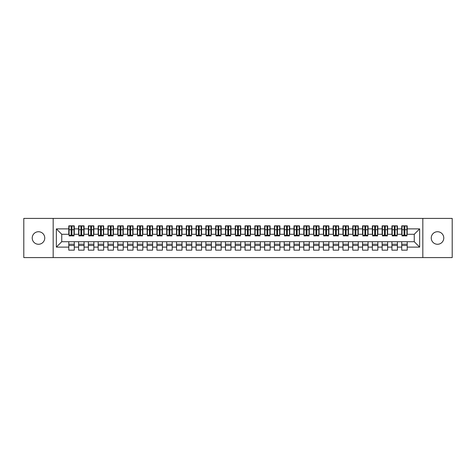 <?xml version="1.0" encoding="UTF-8"?>
<svg xmlns="http://www.w3.org/2000/svg" width="476" height="476" viewBox="0 0 476 476"><rect width="100%" height="100%" fill="white"/><g stroke="black" fill="none" stroke-linecap="round" stroke-linejoin="round"><path stroke-width="0.71" d="M437.509 231.735A6.265 6.265 0 0 0 431.244 238A6.265 6.265 0 0 0 437.509 244.265A6.265 6.265 0 0 0 443.781 238A6.265 6.265 0 0 0 437.509 231.735M38.491 231.735A6.265 6.265 0 0 0 32.219 238A6.265 6.265 0 0 0 38.491 244.265A6.265 6.265 0 0 0 44.756 238A6.265 6.265 0 0 0 38.491 231.735M422.825 257.581L452.2 257.581L452.2 218.419L422.825 218.419L422.825 257.581L53.175 257.581L53.175 218.419L23.8 218.419L23.8 257.581L53.175 257.581M404.07 231.782L404.856 231.782L404.07 231.782M407.206 244.218L401.72 244.218M401.72 245.491L407.206 245.491M394.283 231.782L395.062 231.782L394.283 231.782M397.412 244.218L391.932 244.218M391.932 245.491L397.412 245.491M384.489 231.782L385.274 231.782L384.489 231.782M387.625 244.218L382.139 244.218M382.139 245.491L387.625 245.491M374.695 231.782L375.481 231.782L374.695 231.782M377.831 244.218L372.345 244.218M372.345 245.491L377.831 245.491M364.902 231.782L365.687 231.782L364.902 231.782M368.037 244.218L362.551 244.218M362.551 245.491L368.037 245.491M355.114 231.782L355.893 231.782L355.114 231.782M358.244 244.218L352.764 244.218M352.764 245.491L358.244 245.491M345.32 231.782L346.106 231.782L345.32 231.782M348.456 244.218L342.97 244.218M342.97 245.491L348.456 245.491M335.526 231.782L336.312 231.782L335.526 231.782M338.662 244.218L333.176 244.218M333.176 245.491L338.662 245.491M325.739 231.782L326.518 231.782L325.739 231.782M328.868 244.218L323.388 244.218M323.388 245.491L328.868 245.491M315.945 231.782L316.73 231.782L315.945 231.782M319.081 244.218L313.595 244.218M313.595 245.491L319.081 245.491M306.151 231.782L306.937 231.782L306.151 231.782M309.287 244.218L303.801 244.218M303.801 245.491L309.287 245.491M296.358 231.782L297.143 231.782L296.358 231.782M299.493 244.218L294.007 244.218M294.007 245.491L299.493 245.491M286.57 231.782L287.349 231.782L286.57 231.782M289.7 244.218L284.22 244.218M284.22 245.491L289.7 245.491M276.776 231.782L277.562 231.782L276.776 231.782M279.912 244.218L274.426 244.218M274.426 245.491L279.912 245.491M266.982 231.782L267.768 231.782L266.982 231.782M270.118 244.218L264.632 244.218M264.632 245.491L270.118 245.491M257.195 231.782L257.974 231.782L257.195 231.782M260.324 244.218L254.844 244.218M254.844 245.491L260.324 245.491M247.401 231.782L248.186 231.782L247.401 231.782M250.537 244.218L245.051 244.218M245.051 245.491L250.537 245.491M237.607 231.782L238.393 231.782L237.607 231.782M240.743 244.218L235.257 244.218M235.257 245.491L240.743 245.491M227.814 231.782L228.599 231.782L227.814 231.782M230.949 244.218L225.463 244.218M225.463 245.491L230.949 245.491M218.026 231.782L218.805 231.782L218.026 231.782M221.156 244.218L215.676 244.218M215.676 245.491L221.156 245.491M208.232 231.782L209.018 231.782L208.232 231.782M211.368 244.218L205.882 244.218M205.882 245.491L211.368 245.491M198.438 231.782L199.224 231.782L198.438 231.782M201.574 244.218L196.088 244.218M196.088 245.491L201.574 245.491M188.651 231.782L189.43 231.782L188.651 231.782M191.78 244.218L186.3 244.218M186.3 245.491L191.78 245.491M178.857 231.782L179.642 231.782L178.857 231.782M181.993 244.218L176.507 244.218M176.507 245.491L181.993 245.491M169.063 231.782L169.849 231.782L169.063 231.782M172.199 244.218L166.713 244.218M166.713 245.491L172.199 245.491M159.27 231.782L160.055 231.782L159.27 231.782M162.405 244.218L156.919 244.218M156.919 245.491L162.405 245.491M149.482 231.782L150.261 231.782L149.482 231.782M152.612 244.218L147.132 244.218M147.132 245.491L152.612 245.491M139.688 231.782L140.474 231.782L139.688 231.782M142.824 244.218L137.338 244.218M137.338 245.491L142.824 245.491M129.894 231.782L130.68 231.782L129.894 231.782M133.03 244.218L127.544 244.218M127.544 245.491L133.03 245.491M120.107 231.782L120.886 231.782L120.107 231.782M123.236 244.218L117.756 244.218M117.756 245.491L123.236 245.491M110.313 231.782L111.098 231.782L110.313 231.782M113.449 244.218L107.963 244.218M107.963 245.491L113.449 245.491M100.519 231.782L101.305 231.782L100.519 231.782M103.655 244.218L98.169 244.218M98.169 245.491L103.655 245.491M90.726 231.782L91.511 231.782L90.726 231.782M93.861 244.218L88.375 244.218M88.375 245.491L93.861 245.491M80.938 231.782L81.717 231.782L80.938 231.782M84.068 244.218L78.588 244.218M78.588 245.491L84.068 245.491M422.825 218.419L53.175 218.419M69.085 234.281L61.743 234.281L56.358 228.891L56.358 247.109L68.794 247.109L68.794 250.144L74.28 250.144L74.28 247.109L78.588 247.109L78.588 250.144L84.068 250.144L84.068 247.109L88.375 247.109L88.375 250.144L93.861 250.144L93.861 247.109L98.169 247.109L98.169 250.144L103.655 250.144L103.655 247.109L107.963 247.109L107.963 250.144L113.449 250.144L113.449 247.109L117.756 247.109L117.756 250.144L123.236 250.144L123.236 247.109L127.544 247.109L127.544 250.144L133.03 250.144L133.03 247.109L137.338 247.109L137.338 250.144L142.824 250.144L142.824 247.109L147.132 247.109L147.132 250.144L152.612 250.144L152.612 247.109L156.919 247.109L156.919 250.144L162.405 250.144L162.405 247.109L166.713 247.109L166.713 250.144L172.199 250.144L172.199 247.109L176.507 247.109L176.507 250.144L181.993 250.144L181.993 247.109L186.3 247.109L186.3 250.144L191.78 250.144L191.78 247.109L196.088 247.109L196.088 250.144L201.574 250.144L201.574 247.109L205.882 247.109L205.882 250.144L211.368 250.144L211.368 247.109L215.676 247.109L215.676 250.144L221.156 250.144L221.156 247.109L225.463 247.109L225.463 250.144L230.949 250.144L230.949 247.109L235.257 247.109L235.257 250.144L240.743 250.144L240.743 247.109L245.051 247.109L245.051 250.144L250.537 250.144L250.537 247.109L254.844 247.109L254.844 250.144L260.324 250.144L260.324 247.109L264.632 247.109L264.632 250.144L270.118 250.144L270.118 247.109L274.426 247.109L274.426 250.144L279.912 250.144L279.912 247.109L284.22 247.109L284.22 250.144L289.7 250.144L289.7 247.109L294.007 247.109L294.007 250.144L299.493 250.144L299.493 247.109L303.801 247.109L303.801 250.144L309.287 250.144L309.287 247.109L313.595 247.109L313.595 250.144L319.081 250.144L319.081 247.109L323.388 247.109L323.388 250.144L328.868 250.144L328.868 247.109L333.176 247.109L333.176 250.144L338.662 250.144L338.662 247.109L342.97 247.109L342.97 250.144L348.456 250.144L348.456 247.109L352.764 247.109L352.764 250.144L358.244 250.144L358.244 247.109L362.551 247.109L362.551 250.144L368.037 250.144L368.037 247.109L372.345 247.109L372.345 250.144L377.831 250.144L377.831 247.109L382.139 247.109L382.139 250.144L387.625 250.144L387.625 247.109L391.932 247.109L391.932 250.144L397.412 250.144L397.412 247.109L401.72 247.109L401.72 250.144L407.206 250.144L407.206 241.719L414.257 241.719L414.257 234.281L406.915 234.281M56.358 228.891L68.794 228.891L68.794 234.281M414.257 234.281L419.642 228.891L407.206 228.891L407.206 225.856L401.72 225.856L401.72 228.891L397.412 228.891L397.412 225.856L391.932 225.856L391.932 228.891L387.625 228.891L387.625 225.856L382.139 225.856L382.139 228.891L377.831 228.891L377.831 225.856L372.345 225.856L372.345 228.891L368.037 228.891L368.037 225.856L362.551 225.856L362.551 228.891L358.244 228.891L358.244 225.856L352.764 225.856L352.764 228.891L348.456 228.891L348.456 225.856L342.97 225.856L342.97 228.891L338.662 228.891L338.662 225.856L333.176 225.856L333.176 228.891L328.868 228.891L328.868 225.856L323.388 225.856L323.388 228.891L319.081 228.891L319.081 225.856L313.595 225.856L313.595 228.891L309.287 228.891L309.287 225.856L303.801 225.856L303.801 228.891L299.493 228.891L299.493 225.856L294.007 225.856L294.007 228.891L289.7 228.891L289.7 225.856L284.22 225.856L284.22 228.891L279.912 228.891L279.912 225.856L274.426 225.856L274.426 228.891L270.118 228.891L270.118 225.856L264.632 225.856L264.632 228.891L260.324 228.891L260.324 225.856L254.844 225.856L254.844 228.891L250.537 228.891L250.537 225.856L245.051 225.856L245.051 228.891L240.743 228.891L240.743 225.856L235.257 225.856L235.257 228.891L230.949 228.891L230.949 225.856L225.463 225.856L225.463 228.891L221.156 228.891L221.156 225.856L215.676 225.856L215.676 228.891L211.368 228.891L211.368 225.856L205.882 225.856L205.882 228.891L201.574 228.891L201.574 225.856L196.088 225.856L196.088 228.891L191.78 228.891L191.78 225.856L186.3 225.856L186.3 228.891L181.993 228.891L181.993 225.856L176.507 225.856L176.507 228.891L172.199 228.891L172.199 225.856L166.713 225.856L166.713 228.891L162.405 228.891L162.405 225.856L156.919 225.856L156.919 228.891L152.612 228.891L152.612 225.856L147.132 225.856L147.132 228.891L142.824 228.891L142.824 225.856L137.338 225.856L137.338 228.891L133.03 228.891L133.03 225.856L127.544 225.856L127.544 228.891L123.236 228.891L123.236 225.856L117.756 225.856L117.756 228.891L113.449 228.891L113.449 225.856L107.963 225.856L107.963 228.891L103.655 228.891L103.655 225.856L98.169 225.856L98.169 228.891L93.861 228.891L93.861 225.856L88.375 225.856L88.375 228.891L84.068 228.891L84.068 225.856L78.588 225.856L78.588 228.891L74.28 228.891L74.28 225.856L68.794 225.856L68.794 228.891M419.642 228.891L419.642 247.109L407.206 247.109M397.412 247.109L397.412 241.719L407.206 241.719M401.72 247.109L401.72 241.719M407.206 228.891L407.206 234.281M387.625 247.109L387.625 241.719L397.412 241.719M391.932 247.109L391.932 241.719M401.72 228.891L401.72 234.281L397.121 234.281M397.412 228.891L397.412 234.281M377.831 247.109L377.831 241.719L387.625 241.719M382.139 247.109L382.139 241.719M391.932 228.891L391.932 234.281L387.327 234.281M387.625 228.891L387.625 234.281M368.037 247.109L368.037 241.719L377.831 241.719M372.345 247.109L372.345 241.719M382.139 228.891L382.139 234.281L377.533 234.281M377.831 228.891L377.831 234.281M358.244 247.109L358.244 241.719L368.037 241.719M362.551 247.109L362.551 241.719M372.345 228.891L372.345 234.281L367.746 234.281M368.037 228.891L368.037 234.281M348.456 247.109L348.456 241.719L358.244 241.719M352.764 247.109L352.764 241.719M362.551 228.891L362.551 234.281L357.952 234.281M358.244 228.891L358.244 234.281M338.662 247.109L338.662 241.719L348.456 241.719M342.97 247.109L342.97 241.719M352.764 228.891L352.764 234.281L348.158 234.281M348.456 228.891L348.456 234.281M328.868 247.109L328.868 241.719L338.662 241.719M333.176 247.109L333.176 241.719M342.97 228.891L342.97 234.281L338.371 234.281M338.662 228.891L338.662 234.281M319.081 247.109L319.081 241.719L328.868 241.719M323.388 247.109L323.388 241.719M333.176 228.891L333.176 234.281L328.577 234.281M328.868 228.891L328.868 234.281M309.287 247.109L309.287 241.719L319.081 241.719M313.595 247.109L313.595 241.719M323.388 228.891L323.388 234.281L318.783 234.281M319.081 228.891L319.081 234.281M299.493 247.109L299.493 241.719L309.287 241.719M303.801 247.109L303.801 241.719M313.595 228.891L313.595 234.281L308.989 234.281M309.287 228.891L309.287 234.281M289.7 247.109L289.7 241.719L299.493 241.719M294.007 247.109L294.007 241.719M303.801 228.891L303.801 234.281L299.202 234.281M299.493 228.891L299.493 234.281M279.912 247.109L279.912 241.719L289.7 241.719M284.22 247.109L284.22 241.719M294.007 228.891L294.007 234.281L289.408 234.281M289.7 228.891L289.7 234.281M270.118 247.109L270.118 241.719L279.912 241.719M274.426 247.109L274.426 241.719M284.22 228.891L284.22 234.281L279.614 234.281M279.912 228.891L279.912 234.281M260.324 247.109L260.324 241.719L270.118 241.719M264.632 247.109L264.632 241.719M274.426 228.891L274.426 234.281L269.827 234.281M270.118 228.891L270.118 234.281M250.537 247.109L250.537 241.719L260.324 241.719M254.844 247.109L254.844 241.719M264.632 228.891L264.632 234.281L260.033 234.281M260.324 228.891L260.324 234.281M240.743 247.109L240.743 241.719L250.537 241.719M245.051 247.109L245.051 241.719M254.844 228.891L254.844 234.281L250.239 234.281M250.537 228.891L250.537 234.281M230.949 247.109L230.949 241.719L240.743 241.719M235.257 247.109L235.257 241.719M245.051 228.891L245.051 234.281L240.445 234.281M240.743 228.891L240.743 234.281M221.156 247.109L221.156 241.719L230.949 241.719M225.463 247.109L225.463 241.719M235.257 228.891L235.257 234.281L230.658 234.281M230.949 228.891L230.949 234.281M211.368 247.109L211.368 241.719L221.156 241.719M215.676 247.109L215.676 241.719M225.463 228.891L225.463 234.281L220.864 234.281M221.156 228.891L221.156 234.281M201.574 247.109L201.574 241.719L211.368 241.719M205.882 247.109L205.882 241.719M215.676 228.891L215.676 234.281L211.07 234.281M211.368 228.891L211.368 234.281M191.78 247.109L191.78 241.719L201.574 241.719M196.088 247.109L196.088 241.719M205.882 228.891L205.882 234.281L201.283 234.281M201.574 228.891L201.574 234.281M181.993 247.109L181.993 241.719L191.78 241.719M186.3 247.109L186.3 241.719M196.088 228.891L196.088 234.281L191.489 234.281M191.78 228.891L191.78 234.281M172.199 247.109L172.199 241.719L181.993 241.719M176.507 247.109L176.507 241.719M186.3 228.891L186.3 234.281L181.695 234.281M181.993 228.891L181.993 234.281M162.405 247.109L162.405 241.719L172.199 241.719M166.713 247.109L166.713 241.719M176.507 228.891L176.507 234.281L171.901 234.281M172.199 228.891L172.199 234.281M152.612 247.109L152.612 241.719L162.405 241.719M156.919 247.109L156.919 241.719M166.713 228.891L166.713 234.281L162.114 234.281M162.405 228.891L162.405 234.281M142.824 247.109L142.824 241.719L152.612 241.719M147.132 247.109L147.132 241.719M156.919 228.891L156.919 234.281L152.32 234.281M152.612 228.891L152.612 234.281M133.03 247.109L133.03 241.719L142.824 241.719M137.338 247.109L137.338 241.719M147.132 228.891L147.132 234.281L142.526 234.281M142.824 228.891L142.824 234.281M123.236 247.109L123.236 241.719L133.03 241.719M127.544 247.109L127.544 241.719M137.338 228.891L137.338 234.281L132.739 234.281M133.03 228.891L133.03 234.281M113.449 247.109L113.449 241.719L123.236 241.719M117.756 247.109L117.756 241.719M127.544 228.891L127.544 234.281L122.945 234.281M123.236 228.891L123.236 234.281M103.655 247.109L103.655 241.719L113.449 241.719M107.963 247.109L107.963 241.719M117.756 228.891L117.756 234.281L113.151 234.281M113.449 228.891L113.449 234.281M93.861 247.109L93.861 241.719L103.655 241.719M98.169 247.109L98.169 241.719M107.963 228.891L107.963 234.281L103.357 234.281M103.655 228.891L103.655 234.281M84.068 247.109L84.068 241.719L93.861 241.719M88.375 247.109L88.375 241.719M98.169 228.891L98.169 234.281L93.57 234.281M93.861 228.891L93.861 234.281M74.28 247.109L74.28 241.719L84.068 241.719M78.588 247.109L78.588 241.719M88.375 228.891L88.375 234.281L83.776 234.281M84.068 228.891L84.068 234.281M71.144 231.782L71.93 231.782L71.144 231.782M74.28 244.218L68.794 244.218M68.794 245.491L74.28 245.491M56.358 247.109L61.743 241.719L74.28 241.719M68.794 247.109L68.794 241.719M78.588 228.891L78.588 234.281L73.982 234.281M74.28 228.891L74.28 234.281M61.743 234.281L61.743 241.719M402.018 234.281L401.72 234.281M372.643 234.281L372.345 234.281M362.849 234.281L362.551 234.281M333.474 234.281L333.176 234.281M304.099 234.281L303.801 234.281M294.305 234.281L294.007 234.281M264.93 234.281L264.632 234.281M235.555 234.281L235.257 234.281M225.761 234.281L225.463 234.281M196.386 234.281L196.088 234.281M167.011 234.281L166.713 234.281M157.217 234.281L156.919 234.281M127.842 234.281L127.544 234.281M98.467 234.281L98.169 234.281M88.673 234.281L88.375 234.281M419.642 247.109L414.257 241.719M69.085 225.957L73.982 225.957L69.085 225.957L69.085 235.894L71.144 235.894L71.144 225.993L73.982 226.005L73.982 235.894L71.93 235.894L71.93 226.005M71.144 227.266L71.93 227.266M71.144 235.073L71.93 235.073M71.93 233.841L71.144 233.841M71.144 233.359L71.93 233.359M74.28 230.509L73.982 230.509M74.28 231.782L73.982 231.782M78.879 225.957L83.776 225.957L78.879 225.957L78.879 235.894L80.938 235.894L80.938 225.993L83.776 226.005L83.776 235.894L81.717 235.894L81.717 226.005M80.938 227.266L81.717 227.266M80.938 235.073L81.717 235.073M81.717 233.841L80.938 233.841M80.938 233.359L81.717 233.359M88.673 225.957L93.57 225.957L88.673 225.957L88.673 235.894L90.726 235.894L90.726 225.993L93.57 226.005L93.57 235.894L91.511 235.894L91.511 226.005M90.726 227.266L91.511 227.266M90.726 235.073L91.511 235.073M91.511 233.841L90.726 233.841M90.726 233.359L91.511 233.359M88.673 230.509L88.375 230.509M88.673 231.782L88.375 231.782M98.467 225.957L103.357 225.957L98.467 225.957L98.467 235.894L100.519 235.894L100.519 225.993L103.357 226.005L103.357 235.894L101.305 235.894L101.305 226.005M100.519 227.266L101.305 227.266M100.519 235.073L101.305 235.073M101.305 233.841L100.519 233.841M100.519 233.359L101.305 233.359M103.655 230.509L103.357 230.509M103.655 231.782L103.357 231.782M98.467 230.509L98.169 230.509M98.467 231.782L98.169 231.782M108.254 225.957L113.151 225.957L108.254 225.957L108.254 235.894L110.313 235.894L110.313 225.993L113.151 226.005L113.151 235.894L111.098 235.894L111.098 226.005M110.313 227.266L111.098 227.266M110.313 235.073L111.098 235.073M111.098 233.841L110.313 233.841M110.313 233.359L111.098 233.359M113.449 230.509L113.151 230.509M113.449 231.782L113.151 231.782M118.048 225.957L122.945 225.957L118.048 225.957L118.048 235.894L120.107 235.894L120.107 225.993L122.945 226.005L122.945 235.894L120.886 235.894L120.886 226.005M120.107 227.266L120.886 227.266M120.107 235.073L120.886 235.073M120.886 233.841L120.107 233.841M120.107 233.359L120.886 233.359M127.842 225.957L132.739 225.957L127.842 225.957L127.842 235.894L129.894 235.894L129.894 225.993L132.739 226.005L132.739 235.894L130.68 235.894L130.68 226.005M129.894 227.266L130.68 227.266M129.894 235.073L130.68 235.073M130.68 233.841L129.894 233.841M129.894 233.359L130.68 233.359M127.842 230.509L127.544 230.509M127.842 231.782L127.544 231.782M137.629 225.957L142.526 225.957L137.629 225.957L137.629 235.894L139.688 235.894L139.688 225.993L142.526 226.005L142.526 235.894L140.474 235.894L140.474 226.005M139.688 227.266L140.474 227.266M139.688 235.073L140.474 235.073M140.474 233.841L139.688 233.841M139.688 233.359L140.474 233.359M142.824 230.509L142.526 230.509M142.824 231.782L142.526 231.782M147.423 225.957L152.32 225.957L147.423 225.957L147.423 235.894L149.482 235.894L149.482 225.993L152.32 226.005L152.32 235.894L150.261 235.894L150.261 226.005M149.482 227.266L150.261 227.266M149.482 235.073L150.261 235.073M150.261 233.841L149.482 233.841M149.482 233.359L150.261 233.359M157.217 225.957L162.114 225.957L157.217 225.957L157.217 235.894L159.27 235.894L159.27 225.993L162.114 226.005L162.114 235.894L160.055 235.894L160.055 226.005M159.27 227.266L160.055 227.266M159.27 235.073L160.055 235.073M160.055 233.841L159.27 233.841M159.27 233.359L160.055 233.359M157.217 230.509L156.919 230.509M157.217 231.782L156.919 231.782M167.011 225.957L171.901 225.957L167.011 225.957L167.011 235.894L169.063 235.894L169.063 225.993L171.901 226.005L171.901 235.894L169.849 235.894L169.849 226.005M169.063 227.266L169.849 227.266M169.063 235.073L169.849 235.073M169.849 233.841L169.063 233.841M169.063 233.359L169.849 233.359M172.199 230.509L171.901 230.509M172.199 231.782L171.901 231.782M167.011 230.509L166.713 230.509M167.011 231.782L166.713 231.782M176.798 225.957L181.695 225.957L176.798 225.957L176.798 235.894L178.857 235.894L178.857 225.993L181.695 226.005L181.695 235.894L179.642 235.894L179.642 226.005M178.857 227.266L179.642 227.266M178.857 235.073L179.642 235.073M179.642 233.841L178.857 233.841M178.857 233.359L179.642 233.359M181.993 230.509L181.695 230.509M181.993 231.782L181.695 231.782M186.592 225.957L191.489 225.957L186.592 225.957L186.592 235.894L188.651 235.894L188.651 225.993L191.489 226.005L191.489 235.894L189.43 235.894L189.43 226.005M188.651 227.266L189.43 227.266M188.651 235.073L189.43 235.073M189.43 233.841L188.651 233.841M188.651 233.359L189.43 233.359M196.386 225.957L201.283 225.957L196.386 225.957L196.386 235.894L198.438 235.894L198.438 225.993L201.283 226.005L201.283 235.894L199.224 235.894L199.224 226.005M198.438 227.266L199.224 227.266M198.438 235.073L199.224 235.073M199.224 233.841L198.438 233.841M198.438 233.359L199.224 233.359M196.386 230.509L196.088 230.509M196.386 231.782L196.088 231.782M206.173 225.957L211.07 225.957L206.173 225.957L206.173 235.894L208.232 235.894L208.232 225.993L211.07 226.005L211.07 235.894L209.018 235.894L209.018 226.005M208.232 227.266L209.018 227.266M208.232 235.073L209.018 235.073M209.018 233.841L208.232 233.841M208.232 233.359L209.018 233.359M211.368 230.509L211.07 230.509M211.368 231.782L211.07 231.782M215.967 225.957L220.864 225.957L215.967 225.957L215.967 235.894L218.026 235.894L218.026 225.993L220.864 226.005L220.864 235.894L218.805 235.894L218.805 226.005M218.026 227.266L218.805 227.266M218.026 235.073L218.805 235.073M218.805 233.841L218.026 233.841M218.026 233.359L218.805 233.359M225.761 225.957L230.658 225.957L225.761 225.957L225.761 235.894L227.814 235.894L227.814 225.993L230.658 226.005L230.658 235.894L228.599 235.894L228.599 226.005M227.814 227.266L228.599 227.266M227.814 235.073L228.599 235.073M228.599 233.841L227.814 233.841M227.814 233.359L228.599 233.359M225.761 230.509L225.463 230.509M225.761 231.782L225.463 231.782M235.555 225.957L240.445 225.957L235.555 225.957L235.555 235.894L237.607 235.894L237.607 225.993L240.445 226.005L240.445 235.894L238.393 235.894L238.393 226.005M237.607 227.266L238.393 227.266M237.607 235.073L238.393 235.073M238.393 233.841L237.607 233.841M237.607 233.359L238.393 233.359M240.743 230.509L240.445 230.509M240.743 231.782L240.445 231.782M235.555 230.509L235.257 230.509M235.555 231.782L235.257 231.782M245.342 225.957L250.239 225.957L245.342 225.957L245.342 235.894L247.401 235.894L247.401 225.993L250.239 226.005L250.239 235.894L248.186 235.894L248.186 226.005M247.401 227.266L248.186 227.266M247.401 235.073L248.186 235.073M248.186 233.841L247.401 233.841M247.401 233.359L248.186 233.359M250.537 230.509L250.239 230.509M250.537 231.782L250.239 231.782M255.136 225.957L260.033 225.957L255.136 225.957L255.136 235.894L257.195 235.894L257.195 225.993L260.033 226.005L260.033 235.894L257.974 235.894L257.974 226.005M257.195 227.266L257.974 227.266M257.195 235.073L257.974 235.073M257.974 233.841L257.195 233.841M257.195 233.359L257.974 233.359M264.93 225.957L269.827 225.957L264.93 225.957L264.93 235.894L266.982 235.894L266.982 225.993L269.827 226.005L269.827 235.894L267.768 235.894L267.768 226.005M266.982 227.266L267.768 227.266M266.982 235.073L267.768 235.073M267.768 233.841L266.982 233.841M266.982 233.359L267.768 233.359M264.93 230.509L264.632 230.509M264.93 231.782L264.632 231.782M274.717 225.957L279.614 225.957L274.717 225.957L274.717 235.894L276.776 235.894L276.776 225.993L279.614 226.005L279.614 235.894L277.562 235.894L277.562 226.005M276.776 227.266L277.562 227.266M276.776 235.073L277.562 235.073M277.562 233.841L276.776 233.841M276.776 233.359L277.562 233.359M279.912 230.509L279.614 230.509M279.912 231.782L279.614 231.782M284.511 225.957L289.408 225.957L284.511 225.957L284.511 235.894L286.57 235.894L286.57 225.993L289.408 226.005L289.408 235.894L287.349 235.894L287.349 226.005M286.57 227.266L287.349 227.266M286.57 235.073L287.349 235.073M287.349 233.841L286.57 233.841M286.57 233.359L287.349 233.359M294.305 225.957L299.202 225.957L294.305 225.957L294.305 235.894L296.358 235.894L296.358 225.993L299.202 226.005L299.202 235.894L297.143 235.894L297.143 226.005M296.358 227.266L297.143 227.266M296.358 235.073L297.143 235.073M297.143 233.841L296.358 233.841M296.358 233.359L297.143 233.359M294.305 230.509L294.007 230.509M294.305 231.782L294.007 231.782M304.099 225.957L308.989 225.957L304.099 225.957L304.099 235.894L306.151 235.894L306.151 225.993L308.989 226.005L308.989 235.894L306.937 235.894L306.937 226.005M306.151 227.266L306.937 227.266M306.151 235.073L306.937 235.073M306.937 233.841L306.151 233.841M306.151 233.359L306.937 233.359M309.287 230.509L308.989 230.509M309.287 231.782L308.989 231.782M304.099 230.509L303.801 230.509M304.099 231.782L303.801 231.782M313.886 225.957L318.783 225.957L313.886 225.957L313.886 235.894L315.945 235.894L315.945 225.993L318.783 226.005L318.783 235.894L316.73 235.894L316.73 226.005M315.945 227.266L316.73 227.266M315.945 235.073L316.73 235.073M316.73 233.841L315.945 233.841M315.945 233.359L316.73 233.359M319.081 230.509L318.783 230.509M319.081 231.782L318.783 231.782M323.68 225.957L328.577 225.957L323.68 225.957L323.68 235.894L325.739 235.894L325.739 225.993L328.577 226.005L328.577 235.894L326.518 235.894L326.518 226.005M325.739 227.266L326.518 227.266M325.739 235.073L326.518 235.073M326.518 233.841L325.739 233.841M325.739 233.359L326.518 233.359M333.474 225.957L338.371 225.957L333.474 225.957L333.474 235.894L335.526 235.894L335.526 225.993L338.371 226.005L338.371 235.894L336.312 235.894L336.312 226.005M335.526 227.266L336.312 227.266M335.526 235.073L336.312 235.073M336.312 233.841L335.526 233.841M335.526 233.359L336.312 233.359M333.474 230.509L333.176 230.509M333.474 231.782L333.176 231.782M343.261 225.957L348.158 225.957L343.261 225.957L343.261 235.894L345.32 235.894L345.32 225.993L348.158 226.005L348.158 235.894L346.106 235.894L346.106 226.005M345.32 227.266L346.106 227.266M345.32 235.073L346.106 235.073M346.106 233.841L345.32 233.841M345.32 233.359L346.106 233.359M348.456 230.509L348.158 230.509M348.456 231.782L348.158 231.782M353.055 225.957L357.952 225.957L353.055 225.957L353.055 235.894L355.114 235.894L355.114 225.993L357.952 226.005L357.952 235.894L355.893 235.894L355.893 226.005M355.114 227.266L355.893 227.266M355.114 235.073L355.893 235.073M355.893 233.841L355.114 233.841M355.114 233.359L355.893 233.359M362.849 225.957L367.746 225.957L362.849 225.957L362.849 235.894L364.902 235.894L364.902 225.993L367.746 226.005L367.746 235.894L365.687 235.894L365.687 226.005M364.902 227.266L365.687 227.266M364.902 235.073L365.687 235.073M365.687 233.841L364.902 233.841M364.902 233.359L365.687 233.359M362.849 230.509L362.551 230.509M362.849 231.782L362.551 231.782M372.643 225.957L377.533 225.957L372.643 225.957L372.643 235.894L374.695 235.894L374.695 225.993L377.533 226.005L377.533 235.894L375.481 235.894L375.481 226.005M374.695 227.266L375.481 227.266M374.695 235.073L375.481 235.073M375.481 233.841L374.695 233.841M374.695 233.359L375.481 233.359M377.831 230.509L377.533 230.509M377.831 231.782L377.533 231.782M372.643 230.509L372.345 230.509M372.643 231.782L372.345 231.782M382.43 225.957L387.327 225.957L382.43 225.957L382.43 235.894L384.489 235.894L384.489 225.993L387.327 226.005L387.327 235.894L385.274 235.894L385.274 226.005M384.489 227.266L385.274 227.266M384.489 235.073L385.274 235.073M385.274 233.841L384.489 233.841M384.489 233.359L385.274 233.359M387.625 230.509L387.327 230.509M387.625 231.782L387.327 231.782M392.224 225.957L397.121 225.957L392.224 225.957L392.224 235.894L394.283 235.894L394.283 225.993L397.121 226.005L397.121 235.894L395.062 235.894L395.062 226.005M394.283 227.266L395.062 227.266M394.283 235.073L395.062 235.073M395.062 233.841L394.283 233.841M394.283 233.359L395.062 233.359M402.018 225.957L406.915 225.957L402.018 225.957L402.018 235.894L404.07 235.894L404.07 225.993L406.915 226.005L406.915 235.894L404.856 235.894L404.856 226.005M404.07 227.266L404.856 227.266M404.07 235.073L404.856 235.073M404.856 233.841L404.07 233.841M404.07 233.359L404.856 233.359M402.018 230.509L401.72 230.509M402.018 231.782L401.72 231.782M69.085 226.005L71.144 226.005M71.93 235.221L73.982 235.221M71.93 229.712L73.982 229.712M69.085 235.221L71.144 235.221M69.085 229.712L71.144 229.712M71.144 231.033L71.93 231.033M71.144 227.522L71.93 227.522M78.879 226.005L80.938 226.005M81.717 235.221L83.776 235.221M81.717 229.712L83.776 229.712M78.879 235.221L80.938 235.221M78.879 229.712L80.938 229.712M80.938 231.033L81.717 231.033M80.938 227.522L81.717 227.522M88.673 226.005L90.726 226.005M91.511 235.221L93.57 235.221M91.511 229.712L93.57 229.712M88.673 235.221L90.726 235.221M88.673 229.712L90.726 229.712M90.726 231.033L91.511 231.033M90.726 227.522L91.511 227.522M98.467 226.005L100.519 226.005M101.305 235.221L103.357 235.221M101.305 229.712L103.357 229.712M98.467 235.221L100.519 235.221M98.467 229.712L100.519 229.712M100.519 231.033L101.305 231.033M100.519 227.522L101.305 227.522M108.254 226.005L110.313 226.005M111.098 235.221L113.151 235.221M111.098 229.712L113.151 229.712M108.254 235.221L110.313 235.221M108.254 229.712L110.313 229.712M110.313 231.033L111.098 231.033M110.313 227.522L111.098 227.522M118.048 226.005L120.107 226.005M120.886 235.221L122.945 235.221M120.886 229.712L122.945 229.712M118.048 235.221L120.107 235.221M118.048 229.712L120.107 229.712M120.107 231.033L120.886 231.033M120.107 227.522L120.886 227.522M127.842 226.005L129.894 226.005M130.68 235.221L132.739 235.221M130.68 229.712L132.739 229.712M127.842 235.221L129.894 235.221M127.842 229.712L129.894 229.712M129.894 231.033L130.68 231.033M129.894 227.522L130.68 227.522M137.629 226.005L139.688 226.005M140.474 235.221L142.526 235.221M140.474 229.712L142.526 229.712M137.629 235.221L139.688 235.221M137.629 229.712L139.688 229.712M139.688 231.033L140.474 231.033M139.688 227.522L140.474 227.522M147.423 226.005L149.482 226.005M150.261 235.221L152.32 235.221M150.261 229.712L152.32 229.712M147.423 235.221L149.482 235.221M147.423 229.712L149.482 229.712M149.482 231.033L150.261 231.033M149.482 227.522L150.261 227.522M157.217 226.005L159.27 226.005M160.055 235.221L162.114 235.221M160.055 229.712L162.114 229.712M157.217 235.221L159.27 235.221M157.217 229.712L159.27 229.712M159.27 231.033L160.055 231.033M159.27 227.522L160.055 227.522M167.011 226.005L169.063 226.005M169.849 235.221L171.901 235.221M169.849 229.712L171.901 229.712M167.011 235.221L169.063 235.221M167.011 229.712L169.063 229.712M169.063 231.033L169.849 231.033M169.063 227.522L169.849 227.522M176.798 226.005L178.857 226.005M179.642 235.221L181.695 235.221M179.642 229.712L181.695 229.712M176.798 235.221L178.857 235.221M176.798 229.712L178.857 229.712M178.857 231.033L179.642 231.033M178.857 227.522L179.642 227.522M186.592 226.005L188.651 226.005M189.43 235.221L191.489 235.221M189.43 229.712L191.489 229.712M186.592 235.221L188.651 235.221M186.592 229.712L188.651 229.712M188.651 231.033L189.43 231.033M188.651 227.522L189.43 227.522M196.386 226.005L198.438 226.005M199.224 235.221L201.283 235.221M199.224 229.712L201.283 229.712M196.386 235.221L198.438 235.221M196.386 229.712L198.438 229.712M198.438 231.033L199.224 231.033M198.438 227.522L199.224 227.522M206.173 226.005L208.232 226.005M209.018 235.221L211.07 235.221M209.018 229.712L211.07 229.712M206.173 235.221L208.232 235.221M206.173 229.712L208.232 229.712M208.232 231.033L209.018 231.033M208.232 227.522L209.018 227.522M215.967 226.005L218.026 226.005M218.805 235.221L220.864 235.221M218.805 229.712L220.864 229.712M215.967 235.221L218.026 235.221M215.967 229.712L218.026 229.712M218.026 231.033L218.805 231.033M218.026 227.522L218.805 227.522M225.761 226.005L227.814 226.005M228.599 235.221L230.658 235.221M228.599 229.712L230.658 229.712M225.761 235.221L227.814 235.221M225.761 229.712L227.814 229.712M227.814 231.033L228.599 231.033M227.814 227.522L228.599 227.522M235.555 226.005L237.607 226.005M238.393 235.221L240.445 235.221M238.393 229.712L240.445 229.712M235.555 235.221L237.607 235.221M235.555 229.712L237.607 229.712M237.607 231.033L238.393 231.033M237.607 227.522L238.393 227.522M245.342 226.005L247.401 226.005M248.186 235.221L250.239 235.221M248.186 229.712L250.239 229.712M245.342 235.221L247.401 235.221M245.342 229.712L247.401 229.712M247.401 231.033L248.186 231.033M247.401 227.522L248.186 227.522M255.136 226.005L257.195 226.005M257.974 235.221L260.033 235.221M257.974 229.712L260.033 229.712M255.136 235.221L257.195 235.221M255.136 229.712L257.195 229.712M257.195 231.033L257.974 231.033M257.195 227.522L257.974 227.522M264.93 226.005L266.982 226.005M267.768 235.221L269.827 235.221M267.768 229.712L269.827 229.712M264.93 235.221L266.982 235.221M264.93 229.712L266.982 229.712M266.982 231.033L267.768 231.033M266.982 227.522L267.768 227.522M274.717 226.005L276.776 226.005M277.562 235.221L279.614 235.221M277.562 229.712L279.614 229.712M274.717 235.221L276.776 235.221M274.717 229.712L276.776 229.712M276.776 231.033L277.562 231.033M276.776 227.522L277.562 227.522M284.511 226.005L286.57 226.005M287.349 235.221L289.408 235.221M287.349 229.712L289.408 229.712M284.511 235.221L286.57 235.221M284.511 229.712L286.57 229.712M286.57 231.033L287.349 231.033M286.57 227.522L287.349 227.522M294.305 226.005L296.358 226.005M297.143 235.221L299.202 235.221M297.143 229.712L299.202 229.712M294.305 235.221L296.358 235.221M294.305 229.712L296.358 229.712M296.358 231.033L297.143 231.033M296.358 227.522L297.143 227.522M304.099 226.005L306.151 226.005M306.937 235.221L308.989 235.221M306.937 229.712L308.989 229.712M304.099 235.221L306.151 235.221M304.099 229.712L306.151 229.712M306.151 231.033L306.937 231.033M306.151 227.522L306.937 227.522M313.886 226.005L315.945 226.005M316.73 235.221L318.783 235.221M316.73 229.712L318.783 229.712M313.886 235.221L315.945 235.221M313.886 229.712L315.945 229.712M315.945 231.033L316.73 231.033M315.945 227.522L316.73 227.522M323.68 226.005L325.739 226.005M326.518 235.221L328.577 235.221M326.518 229.712L328.577 229.712M323.68 235.221L325.739 235.221M323.68 229.712L325.739 229.712M325.739 231.033L326.518 231.033M325.739 227.522L326.518 227.522M333.474 226.005L335.526 226.005M336.312 235.221L338.371 235.221M336.312 229.712L338.371 229.712M333.474 235.221L335.526 235.221M333.474 229.712L335.526 229.712M335.526 231.033L336.312 231.033M335.526 227.522L336.312 227.522M343.261 226.005L345.32 226.005M346.106 235.221L348.158 235.221M346.106 229.712L348.158 229.712M343.261 235.221L345.32 235.221M343.261 229.712L345.32 229.712M345.32 231.033L346.106 231.033M345.32 227.522L346.106 227.522M353.055 226.005L355.114 226.005M355.893 235.221L357.952 235.221M355.893 229.712L357.952 229.712M353.055 235.221L355.114 235.221M353.055 229.712L355.114 229.712M355.114 231.033L355.893 231.033M355.114 227.522L355.893 227.522M362.849 226.005L364.902 226.005M365.687 235.221L367.746 235.221M365.687 229.712L367.746 229.712M362.849 235.221L364.902 235.221M362.849 229.712L364.902 229.712M364.902 231.033L365.687 231.033M364.902 227.522L365.687 227.522M372.643 226.005L374.695 226.005M375.481 235.221L377.533 235.221M375.481 229.712L377.533 229.712M372.643 235.221L374.695 235.221M372.643 229.712L374.695 229.712M374.695 231.033L375.481 231.033M374.695 227.522L375.481 227.522M382.43 226.005L384.489 226.005M385.274 235.221L387.327 235.221M385.274 229.712L387.327 229.712M382.43 235.221L384.489 235.221M382.43 229.712L384.489 229.712M384.489 231.033L385.274 231.033M384.489 227.522L385.274 227.522M392.224 226.005L394.283 226.005M395.062 235.221L397.121 235.221M395.062 229.712L397.121 229.712M392.224 235.221L394.283 235.221M392.224 229.712L394.283 229.712M394.283 231.033L395.062 231.033M394.283 227.522L395.062 227.522M402.018 226.005L404.07 226.005M404.856 235.221L406.915 235.221M404.856 229.712L406.915 229.712M402.018 235.221L404.07 235.221M402.018 229.712L404.07 229.712M404.07 231.033L404.856 231.033M404.07 227.522L404.856 227.522"/></g></svg>
